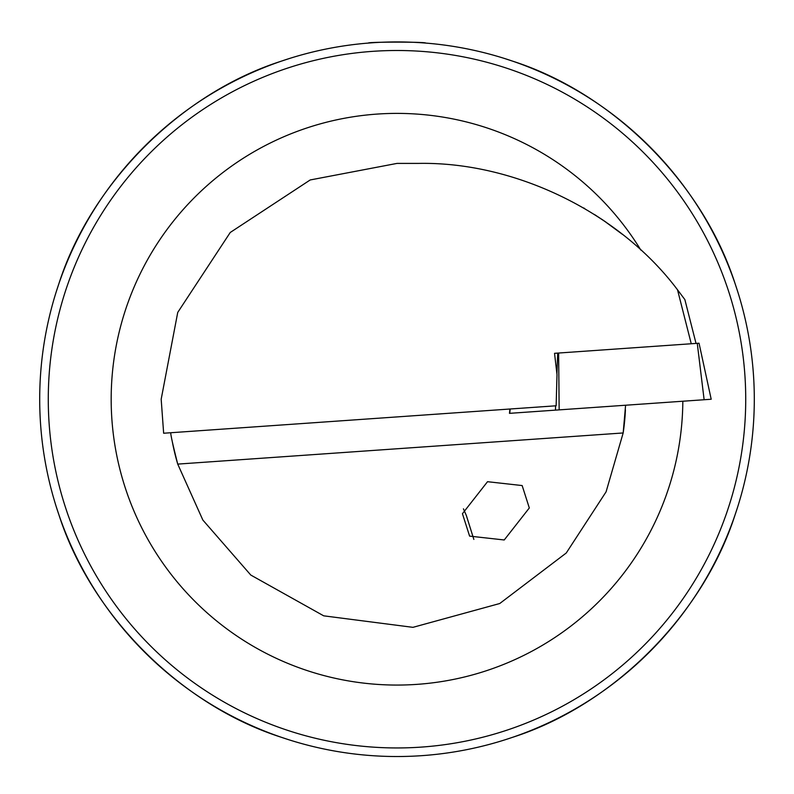 <?xml version="1.0" encoding="UTF-8"?>
<svg xmlns="http://www.w3.org/2000/svg" width="794" height="794" viewBox="0 0 794 794"><rect width="100%" height="100%" fill="white"/><g stroke="black" fill="none" stroke-linecap="round" stroke-linejoin="round"><path stroke-width="1.19" d="M754.3 399.223A357.3 357.3 0 0 1 397 756.523A357.3 357.3 0 0 1 39.7 399.223A357.3 357.3 0 0 1 397 41.923A357.3 357.3 0 0 1 754.3 399.223A357.3 357.3 0 0 0 397 41.923A357.3 357.3 0 0 0 39.7 399.223M691.256 343.762L677.52 289.81C619.528 212.504 515.058 161.539 418.438 163.405L397 163.405L310.196 179.96L230.25 232.473L177.737 312.419L161.182 399.223L163.643 433.236L556.137 405.784L557.001 374.639L554.54 353.32L557.706 353.092L554.54 353.32M463.438 508.835L466.296 515.356L473.849 539.414M529.31 507.971L522.154 485.561L487.526 481.7L462.445 513.708L469.601 536.119L504.23 539.97L529.31 507.971M615.35 228.91L618.149 231.024M606.189 222.3L602.328 219.65M425.584 43.075C427.371 41.824 366.61 41.824 368.416 43.075L370.59 42.906M288.827 739.76L281.284 737.269C180.903 705.082 91.141 615.32 58.955 514.939L56.473 507.396M737.527 507.396L735.046 514.939C702.859 615.32 613.097 705.082 512.716 737.269L505.173 739.76M625.593 405.228L623.171 432.958L606.08 491.843L566.251 553.001L499.744 603.519L412.949 627.339L323.694 615.826L250.795 575.054L202.847 520.04L177.727 464.103C172.794 444.61 170.482 434.149 170.799 432.73M56.473 291.051L58.955 283.508C91.141 183.126 180.903 93.364 281.284 61.178L288.827 58.696M505.173 58.696L512.716 61.178C613.097 93.364 702.859 183.126 735.046 283.508L737.527 291.051M594.339 214.43L602.755 219.948M583.679 207.959L584.731 208.574M677.52 289.81L684.865 299.586L696.03 343.425M622.466 234.389L603.718 220.593M172.288 441.603A228.672 228.672 0 0 0 177.727 464.103A228.672 228.672 0 0 1 172.288 441.603M623.171 432.958A228.672 228.672 0 0 0 625.424 409.893A228.672 228.672 0 0 1 623.171 432.958L177.727 464.103M704.129 399.739L697.261 343.336L699.038 343.216L711.196 399.243L509.48 413.346L509.917 409.019M697.261 343.336L558.629 353.032L559.155 409.873L555.463 410.131L555.592 405.823M556.922 373.994L557.706 353.092L558.629 353.032M510.175 408.999L509.748 413.327M711.196 399.243L699.038 343.216M48.275 399.223A348.725 348.725 0 0 0 397 747.948A348.725 348.725 0 0 0 745.725 399.223A348.725 348.725 0 0 0 397 50.498A348.725 348.725 0 0 0 48.275 399.223M682.83 401.228A285.84 285.84 0 0 1 395.998 685.063A285.84 285.84 0 0 1 319.516 124.092A285.84 285.84 0 0 1 640.827 250.06"/></g></svg>
